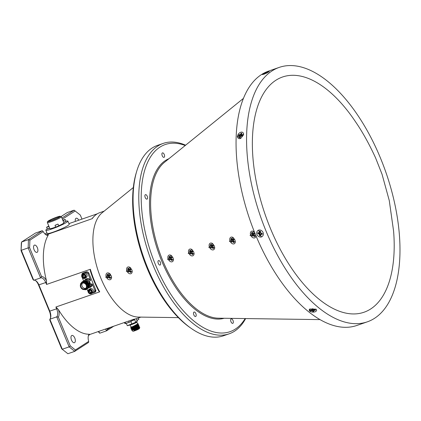 <?xml version="1.0" encoding="UTF-8"?>
<svg xmlns="http://www.w3.org/2000/svg" width="421" height="421" viewBox="0 0 421 421"><rect width="100%" height="100%" fill="white"/><g stroke="black" fill="none" stroke-linecap="round" stroke-linejoin="round"><path stroke-width="0.63" d="M327.096 89.678A124.474 61.45 70.9 0 0 252.458 137.804A124.474 61.45 70.9 0 0 319.455 299.552A124.474 61.45 70.9 0 0 393.593 231.161L389.267 200.549L382.042 174.252L375.558 157.828C369.122 143.882 362.586 132.083 355.945 122.422A124.474 61.45 70.9 0 0 327.096 89.678M171.8 257.157A2.458 1.668 -118 0 0 171.479 256.799L170.542 257.426L169.431 256.294A2.458 1.668 -118 0 0 168.968 256.805L169.816 258.226L169.216 259.294A2.458 1.668 -118 0 0 169.8 260.062L170.742 259.436L171.847 260.567A2.458 1.668 -118 0 0 172.126 260.336A2.458 1.668 -118 0 0 172.31 260.057L171.468 258.636L172.068 257.568A2.458 1.668 -118 0 0 171.8 257.157M173.41 258.989A3.684 2.5 62 0 1 173.447 259.42A3.684 2.5 62 0 1 171.9 261.851A3.684 2.5 62 0 1 168.905 260.341A3.684 2.5 62 0 1 168.137 255.984A3.684 2.5 62 0 1 171.384 255.552A3.684 2.5 62 0 1 171.747 255.842M172.178 260.267A2.389 1.621 62 0 1 171.978 260.425L172.152 259.294M169.947 259.904A2.389 1.621 62 0 1 169.668 259.589A2.389 1.621 62 0 1 169.41 259.194L171.215 257.589L169.816 258.226M192.429 251.184A2.458 1.668 -118 0 0 192.113 250.827L191.171 251.453L190.066 250.321A2.458 1.668 -118 0 0 189.603 250.832L190.445 252.253L189.845 253.321A2.458 1.668 -118 0 0 190.434 254.089L191.371 253.463L192.481 254.594A2.458 1.668 -118 0 0 192.755 254.363A2.458 1.668 -118 0 0 192.944 254.084L192.097 252.663L192.697 251.595A2.458 1.668 -118 0 0 192.429 251.184M194.06 253.189A3.684 2.5 62 0 1 194.076 253.453A3.684 2.5 62 0 1 192.529 255.879A3.684 2.5 62 0 1 189.534 254.368A3.684 2.5 62 0 1 188.766 250.011A3.684 2.5 62 0 1 192.013 249.579A3.684 2.5 62 0 1 192.239 249.748M192.813 254.295A2.389 1.621 62 0 1 192.607 254.452L192.786 253.321M190.576 253.931A2.389 1.621 62 0 1 190.297 253.616A2.389 1.621 62 0 1 190.039 253.221L191.85 251.616L190.445 252.253M130.536 269.103A2.458 1.668 -118 0 0 130.221 268.745L129.284 269.372L128.173 268.24A2.458 1.668 -118 0 0 127.71 268.745L128.558 270.171L127.952 271.24A2.458 1.668 -118 0 0 128.542 272.008L129.479 271.377L130.589 272.513A2.458 1.668 -118 0 0 130.863 272.282A2.458 1.668 -118 0 0 131.052 272.003L130.205 270.577L130.81 269.514A2.458 1.668 -118 0 0 130.536 269.103M132.073 270.487A3.684 2.5 62 0 1 132.183 271.366A3.684 2.5 62 0 1 130.642 273.792A3.684 2.5 62 0 1 127.647 272.282A3.684 2.5 62 0 1 126.879 267.93A3.684 2.5 62 0 1 130.121 267.493A3.684 2.5 62 0 1 130.836 268.13M130.92 272.213A2.389 1.621 62 0 1 130.715 272.371L130.894 271.24M128.684 271.85A2.389 1.621 62 0 1 128.41 271.534A2.389 1.621 62 0 1 128.147 271.14L129.957 269.535L128.558 270.171M213.058 245.211A2.458 1.668 -118 0 0 212.742 244.854L211.805 245.48L210.695 244.348A2.458 1.668 -118 0 0 210.232 244.859L211.079 246.28L210.474 247.348A2.458 1.668 -118 0 0 211.063 248.116L212 247.49L213.11 248.622A2.458 1.668 -118 0 0 213.384 248.39A2.458 1.668 -118 0 0 213.573 248.111L212.726 246.69L213.326 245.622A2.458 1.668 -118 0 0 213.058 245.211M214.699 247.369A3.684 2.5 62 0 1 214.705 247.48A3.684 2.5 62 0 1 213.163 249.906A3.684 2.5 62 0 1 210.168 248.395A3.684 2.5 62 0 1 209.4 244.043A3.684 2.5 62 0 1 212.642 243.606A3.684 2.5 62 0 1 212.742 243.675M233.687 239.239A2.458 1.668 -118 0 0 233.371 238.881L232.434 239.512L231.324 238.375A2.458 1.668 -118 0 0 230.861 238.886L231.708 240.312L231.103 241.375A2.458 1.668 -118 0 0 231.692 242.143L232.629 241.517L233.739 242.649A2.458 1.668 -118 0 0 234.013 242.417A2.458 1.668 -118 0 0 234.202 242.143L233.355 240.717L233.96 239.649A2.458 1.668 -118 0 0 233.687 239.239M235.334 241.533A3.684 2.5 62 0 1 233.781 243.933A3.684 2.5 62 0 1 230.797 242.422A3.684 2.5 62 0 1 230.024 238.075A3.684 2.5 62 0 1 233.255 237.623M109.907 275.076A2.458 1.668 -118 0 0 109.592 274.718L108.655 275.345L107.544 274.213A2.458 1.668 -118 0 0 107.081 274.718L107.923 276.144L107.323 277.207A2.458 1.668 -118 0 0 107.913 277.976L108.85 277.35L109.96 278.481A2.458 1.668 -118 0 0 110.234 278.255A2.458 1.668 -118 0 0 110.423 277.976L109.576 276.55L110.176 275.487A2.458 1.668 -118 0 0 109.907 275.076M111.36 276.15A3.684 2.5 62 0 1 111.554 277.339A3.684 2.5 62 0 1 110.007 279.765A3.684 2.5 62 0 1 107.018 278.255A3.684 2.5 62 0 1 106.245 273.903A3.684 2.5 62 0 1 109.492 273.466A3.684 2.5 62 0 1 110.428 274.366M110.291 278.181A2.389 1.621 62 0 1 110.086 278.344L110.265 277.213M108.055 277.823A2.389 1.621 62 0 1 107.781 277.502A2.389 1.621 62 0 1 107.518 277.113L109.328 275.508L107.923 276.144M130.799 321.597L126.363 323.296M131.773 323.865L130.157 325.007L127.305 325.717L131.773 323.865L130.842 321.581M126.326 323.396L127.305 325.717M136.857 320.37L138.856 319.297L136.941 320.57M85.174 278.239L86.237 277.555A2.431 2.1 -122.8 0 0 87.015 276.508A2.431 2.1 -122.8 0 0 86.189 273.803A2.431 2.1 -122.8 0 0 83.6 273.471L82.537 274.155A2.431 2.1 57.2 0 1 85.131 274.487A2.431 2.1 57.2 0 1 85.958 277.192A2.431 2.1 57.2 0 1 85.174 278.239A2.431 2.1 57.2 0 1 82.579 277.907A2.431 2.1 57.2 0 1 81.753 275.202A2.431 2.1 57.2 0 1 82.537 274.155M81.863 275.371A2.189 1.889 -122.8 0 0 83.158 278.17A2.189 1.889 -122.8 0 0 85.642 277.16A2.189 1.889 -122.8 0 0 84.347 274.355A2.189 1.889 -122.8 0 0 81.863 275.371M82.4 275.623A1.568 1.352 -122.8 0 0 84.71 277.502A1.568 1.352 -122.8 0 0 82.795 275.029A1.568 1.352 -122.8 0 0 82.4 275.623M82.669 275.65L82.369 276.392L83.326 277.628L84.71 277.502L85.137 276.134L84.179 274.897L82.795 275.029L82.669 275.65M91.536 293.595L92.594 292.911A2.431 2.1 -122.8 0 0 93.378 291.864A2.431 2.1 -122.8 0 0 92.552 289.159A2.431 2.1 -122.8 0 0 89.957 288.822L88.899 289.506A2.431 2.1 57.2 0 1 91.489 289.843A2.431 2.1 57.2 0 1 92.315 292.548A2.431 2.1 57.2 0 1 91.536 293.595A2.431 2.1 57.2 0 1 88.942 293.263A2.431 2.1 57.2 0 1 88.115 290.558A2.431 2.1 57.2 0 1 88.899 289.506M88.221 290.722A2.189 1.889 -122.8 0 0 89.515 293.526A2.189 1.889 -122.8 0 0 92.004 292.516A2.189 1.889 -122.8 0 0 90.71 289.711A2.189 1.889 -122.8 0 0 88.221 290.722M88.757 290.979A1.568 1.352 -122.8 0 0 91.073 292.858A1.568 1.352 -122.8 0 0 89.152 290.379A1.568 1.352 -122.8 0 0 88.757 290.979M89.031 291.006L88.726 291.748L89.684 292.984L91.073 292.858L91.499 291.49L90.541 290.253L89.152 290.379L89.031 291.006M55.704 227.087L58.677 226.04M55.714 227.124L58.761 225.819M55.14 225.298L57.882 224.125L55.14 225.298M57.882 224.125L55.088 225.419M55.593 225.103L57.435 224.34L55.593 225.103M63.745 222.446L65.844 221.414M63.687 222.309L65.95 221.209L65.287 219.604L63.024 220.699M62.95 220.53L65.055 219.499L62.85 220.288M62.924 220.462L64.608 219.715L62.882 220.357M315.35 310.024A2.458 1.321 -177.9 0 0 315.345 309.998A2.458 1.321 -177.9 0 0 315.24 309.761L313.582 309.688L313.087 308.825A2.458 1.321 -177.9 0 0 312.114 308.872L312.056 309.756L310.472 309.982A2.458 1.321 -177.9 0 0 310.603 310.509L312.256 310.582L312.75 311.445A2.458 1.321 -177.9 0 0 313.724 311.403L313.787 310.514L315.366 310.288A2.458 1.321 -177.9 0 0 315.35 310.024M315.308 309.903A2.389 1.284 2.1 0 1 315.313 310.082L315.008 309.772M313.671 311.177A2.389 1.284 2.1 0 1 312.771 311.214L312.429 308.867L312.256 310.582M310.982 309.961L310.666 310.293A2.389 1.284 2.1 0 1 310.556 310.045A2.389 1.284 2.1 0 1 310.545 309.977M262.251 233.939A2.458 2.121 -122.8 0 0 262.225 233.466L260.757 232.929L260.557 231.334A2.458 2.121 -122.8 0 0 259.668 231.176L259.357 232.676L257.868 232.671A2.458 2.121 -122.8 0 0 257.836 233.602L259.304 234.139L259.499 235.734A2.458 2.121 -122.8 0 0 260.389 235.897L260.699 234.392L262.188 234.397A2.458 2.121 -122.8 0 0 262.251 233.939M262.236 234.302L261.415 233.718L260.699 234.392M260.394 235.771A2.389 2.063 57.2 0 1 259.625 235.613L260.252 233.502L257.994 233.529A2.389 2.063 57.2 0 1 257.968 233.076A2.389 2.063 57.2 0 1 258.01 232.697M239.47 137.541A2.389 1.637 128.7 0 1 239.396 137.509A2.458 1.679 -51.3 0 0 239.928 137.578L240.786 136.178L242.07 136.146A2.458 1.679 -51.3 0 0 242.301 135.72A2.458 1.679 -51.3 0 0 242.464 135.278L241.407 134.82L241.859 133.346A2.458 1.679 -51.3 0 0 241.154 133.215L240.296 134.62L239.012 134.652A2.458 1.679 -51.3 0 0 238.618 135.52L239.675 135.978L239.223 137.451A2.458 1.679 -51.3 0 0 239.386 137.514L240.433 137.193M238.823 135.557A2.389 1.637 128.7 0 1 238.96 135.194A2.389 1.637 128.7 0 1 239.181 134.788L241.444 135.641L241.154 133.215M267.193 72.896L266.867 72.828L267.94 72.254L267.414 72.38L263.799 74.175L267.193 72.896M254.321 233.271A2.458 1.668 -118 0 0 254 232.908L253.063 233.539L251.953 232.403A2.458 1.668 -118 0 0 251.49 232.913L252.337 234.339L251.737 235.402A2.458 1.668 -118 0 0 252.321 236.17L253.258 235.544L254.368 236.676A2.458 1.668 -118 0 0 254.642 236.444A2.458 1.668 -118 0 0 254.831 236.17L253.984 234.744L254.589 233.676A2.458 1.668 -118 0 0 254.321 233.271M57.051 218.346A5.157 0.537 -22.5 0 0 51.557 220.625M61.377 216.726L59.519 216.299L53.835 218.257L48.094 221.104L47.389 221.799L47.352 222.535A7.594 0.789 157.5 0 0 48.457 222.509A7.594 0.789 157.5 0 0 56.482 219.578A7.594 0.789 157.5 0 0 61.377 216.726L63.892 222.798A7.594 0.789 157.5 0 1 58.751 225.761M55.672 227.04A7.594 0.789 157.5 0 1 50.973 228.582A7.594 0.789 157.5 0 1 49.862 228.608L47.352 222.535M47.252 228.945L47.252 228.966A11.935 1.242 -22.5 0 0 45.852 230.271A11.935 1.242 -22.5 0 0 47.589 230.224A11.935 1.242 -22.5 0 0 60.214 225.619A11.935 1.242 -22.5 0 0 67.902 221.136A11.935 1.242 -22.5 0 0 66.165 221.178A11.935 1.242 -22.5 0 0 65.95 221.225L65.86 221.446M45.852 230.271L47.173 233.46A11.935 1.242 -22.5 0 0 48.915 233.418A11.935 1.242 -22.5 0 0 61.534 228.808A11.935 1.242 -22.5 0 0 69.223 224.33L67.902 221.136M137.167 321.155A4.31 0.447 157.5 0 1 137.199 321.186A4.31 0.447 157.5 0 1 137.199 321.223L135.662 322.218A4.31 0.447 157.5 0 1 131.768 323.875M135.72 322.181L134.604 319.66L134.167 319.539L129.205 322.312L128.679 321.028M131.941 328.027C131.862 328.433 133.783 327.549 137.699 325.375L137.941 324.702M131.463 326.88C131.389 327.28 133.304 326.396 137.22 324.228L137.556 323.775L136.851 322.076A3.647 0.379 157.5 0 1 136.478 322.433A3.647 0.379 157.5 0 1 133.383 323.917A3.647 0.379 157.5 0 1 130.399 324.896M131.82 327.733C131.741 328.138 133.662 327.254 137.578 325.08L138.798 325.023L138.32 325.98L139.272 326.17L138.793 327.128L139.751 327.322L139.74 327.675L139.004 328.533L134.578 330.853A3.647 0.379 157.5 0 1 132.757 331.253L132.378 330.301L131.62 330.211L136.657 328.175L139.262 326.528M139.367 328.154L139.493 328.459A3.647 0.379 157.5 0 1 139.125 328.817A3.647 0.379 157.5 0 1 134.578 330.853L134.146 330.68L139.74 327.675M134.146 330.68L134.225 329.996L138.651 327.675L138.893 327.001M132.768 330.032C132.694 330.432 134.615 329.554 138.53 327.38L138.793 327.128M132.415 329.175C132.341 329.58 134.257 328.696 138.172 326.528L138.414 325.854M132.294 328.88C132.22 329.285 134.136 328.401 138.051 326.233L138.32 325.98M139.272 326.17L136.599 328.027L131.531 330.053L132.01 329.422L131.147 329.059L136.183 327.022L138.788 325.38M138.798 325.023L136.12 326.88L133.136 328.238L131.057 328.901L131.41 328.001M131.405 327.996L130.668 327.912L137.983 324.533L138.325 323.875L137.372 323.681M88.594 287.906A4.31 3.721 -122.8 0 0 89.21 287.601A4.31 3.721 -122.8 0 0 90.773 284.533L89.394 281.202A4.31 3.721 -122.8 0 0 84.537 280.36A4.31 3.721 -122.8 0 0 83.905 280.891M88.747 283.665L88.999 286.033M82.153 281.991L85.279 282.202L87.547 284.607L87.736 287.727L86.384 289.432L87.668 287.775L87.479 284.649L85.21 282.244L82.153 281.991L82.242 282.717A3.647 3.152 -122.8 0 0 81.658 283.001A3.647 3.152 -122.8 0 0 80.637 287.106A3.647 3.152 -122.8 0 0 85.61 289.132A3.647 3.152 -122.8 0 0 86.631 285.033A3.647 3.152 -122.8 0 0 82.242 282.717C84.189 282.254 85.7 283.001 86.763 284.943L86.931 287.575L85.731 289.048M81.658 283.001L82.232 282.633M86.221 285.175A3.147 2.715 -122.8 0 0 81.927 283.422A3.147 2.715 -122.8 0 0 81.048 286.964A3.147 2.715 -122.8 0 0 85.337 288.717A3.147 2.715 -122.8 0 0 86.221 285.175M82.521 283.149A3.147 2.715 -122.8 0 0 82.137 286.259A3.147 2.715 -122.8 0 0 85.837 288.285M367.317 321.839L356.808 325.475A134.625 66.465 -109.1 0 1 308.63 311.756A134.625 66.465 -109.1 0 1 239.017 177.252A134.625 66.465 -109.1 0 1 268.724 71.033L279.234 67.397A134.625 66.465 -109.1 0 1 327.412 81.116A134.625 66.465 -109.1 0 1 397.024 215.62A134.625 66.465 -109.1 0 1 367.317 321.839A134.625 66.465 -109.1 0 1 319.144 308.114A134.625 66.465 -109.1 0 1 249.527 173.615A134.625 66.465 -109.1 0 1 279.234 67.397M316.055 309.182L309.772 311.356L309.809 308.993L316.055 309.182M37.19 252.263A3.842 1.895 70.9 0 0 37.443 247.901A3.842 1.895 70.9 0 0 34.475 245.111A3.842 1.895 70.9 0 0 34.269 245.211A3.842 1.895 70.9 0 0 34.017 249.574A3.842 1.895 70.9 0 0 36.985 252.363A3.842 1.895 70.9 0 0 37.19 252.263M78.774 220.22A3.842 1.895 70.9 0 0 76.164 218.231A3.842 1.895 70.9 0 0 75.959 218.331A3.842 1.895 70.9 0 0 75.343 221.404M74.612 342.61A3.842 1.895 70.9 0 0 74.864 338.247A3.842 1.895 70.9 0 0 71.896 335.453A3.842 1.895 70.9 0 0 71.691 335.553A3.842 1.895 70.9 0 0 71.438 339.921A3.842 1.895 70.9 0 0 74.406 342.71A3.842 1.895 70.9 0 0 74.612 342.61M164.237 154.47A2.363 1.168 70.9 0 0 162.464 152.886A2.363 1.168 70.9 0 0 162.238 155.765A2.363 1.168 70.9 0 0 164.011 157.349A2.363 1.168 70.9 0 0 164.237 154.47M147.224 196.244A2.363 1.168 70.9 0 0 145.45 194.66A2.363 1.168 70.9 0 0 145.219 197.538A2.363 1.168 70.9 0 0 146.997 199.122A2.363 1.168 70.9 0 0 147.224 196.244M160.317 262.167A2.363 1.168 70.9 0 0 158.543 260.583A2.363 1.168 70.9 0 0 158.312 263.462A2.363 1.168 70.9 0 0 160.085 265.046A2.363 1.168 70.9 0 0 160.317 262.167M195.844 313.629A2.363 1.168 70.9 0 0 194.07 312.04A2.363 1.168 70.9 0 0 193.844 314.919A2.363 1.168 70.9 0 0 195.618 316.508A2.363 1.168 70.9 0 0 195.844 313.629M233.002 320.476A2.363 1.168 70.9 0 0 231.224 318.886A2.363 1.168 70.9 0 0 230.997 321.765A2.363 1.168 70.9 0 0 232.771 323.354A2.363 1.168 70.9 0 0 233.002 320.476M185.235 145.503A99.019 48.883 70.9 0 0 159.933 147.134A99.019 48.883 70.9 0 0 155.633 265.188A99.019 48.883 70.9 0 0 235.302 329.101A99.019 48.883 70.9 0 0 245.148 318.565M245.638 318.571A100.756 49.741 -109.1 0 1 234.539 331.19A100.756 49.741 -109.1 0 1 229.15 333.821A100.756 49.741 -109.1 0 1 151.244 260.562A100.756 49.741 -109.1 0 1 157.843 146.034A100.756 49.741 -109.1 0 1 163.227 143.403A100.756 49.741 -109.1 0 1 185.619 145.198M190.934 328.206L189.497 327.191A99.019 48.883 -109.1 0 1 136.162 173.131L136.662 171.447A100.756 49.741 70.9 0 0 190.934 328.206A100.756 49.741 70.9 0 0 223.44 335.8L229.15 333.821M163.227 143.403L157.517 145.382A100.756 49.741 70.9 0 0 152.134 148.013A100.756 49.741 70.9 0 0 136.662 171.447M104.176 211.121L99.898 212.605A56.082 27.686 70.9 0 0 96.898 214.068A56.082 27.686 70.9 0 0 94.641 215.852A56.082 27.686 70.9 0 0 92.21 218.673L92.183 218.52A55.814 27.554 -109.1 0 1 94.178 216.283L94.641 215.852M229.429 241.496L233.034 237.455L234.929 239.907L235.35 241.817L229.429 241.496M208.805 247.464L212.41 243.422L214.305 245.875L214.731 247.785L208.805 247.464M188.187 253.431L191.792 249.39L193.686 251.842L194.107 253.747L188.187 253.431M167.563 259.399L171.173 255.358L173.063 257.81L173.484 259.715L167.563 259.399M126.321 271.334L129.936 267.298L131.82 269.745L132.241 271.65L126.321 271.334M105.697 277.302L109.318 273.271L111.197 275.713L111.623 277.613L105.697 277.302M255.973 235.849L250.048 235.528L253.653 231.487L254.563 232.324M133.331 187.524L102.182 212.737A56.082 27.686 70.9 0 0 98.677 272.371A56.082 27.686 70.9 0 0 138.299 317.076L178.372 317.634M58.472 309.682A7.988 3.947 -109.1 0 1 58.34 317.076L56.714 316.86A6.946 3.431 70.9 0 0 56.667 308.867L55.898 307.009L58.472 309.682A56.082 27.686 70.9 0 0 89.078 334.232L90.047 334.406L133.867 319.234A56.082 27.686 70.9 0 0 136.593 318.592L140.872 317.113M45.342 234.313A6.946 3.431 70.9 0 0 47.168 234.576A6.946 3.431 70.9 0 0 47.541 234.397L92.21 218.673M48.394 233.844L48.115 235.334A56.082 27.686 70.9 0 0 46.463 280.686L46.552 284.443L45.784 282.586A6.946 3.431 70.9 0 0 40.584 277.913L28.154 247.906L21.303 250.279L33.733 280.286L32.985 279.502L21.05 250.684L21.324 243.133L21.603 241.996L28.454 239.623L42.3 230.692L35.448 233.066L21.603 241.996L21.05 250.684M90.368 269.272A56.082 27.686 70.9 0 0 99.714 291.842L98.656 290.858A55.814 27.554 -109.1 0 1 90.283 270.65L90.368 269.272L46.552 284.443M55.898 307.009L99.714 291.842M253.779 231.576A3.684 2.5 -118 0 0 250.905 231.724A3.684 2.5 -118 0 0 250.732 235.244A3.684 2.5 -118 0 0 253.837 237.986A3.684 2.5 -118 0 0 255.963 235.744M267.43 72.086L269.335 71.654L264.23 74.149L262.325 74.57L267.43 72.086M269.235 71.775A3.684 0.384 -22.5 0 0 267.43 72.207A3.684 0.384 -22.5 0 0 262.467 74.591M243.591 134.241L243.496 134.936L240.754 138.372L237.307 136.415L243.591 134.241M243.485 134.978A3.684 2.521 -51.3 0 0 243.57 134.352A3.684 2.521 -51.3 0 0 240.654 132.294A3.684 2.521 -51.3 0 0 237.512 136.446A3.684 2.521 -51.3 0 0 240.78 138.362M258.547 230.098L261.42 237.034L258.547 230.098M261.43 236.918A3.684 3.179 -122.8 0 0 263.057 232.487A3.684 3.179 -122.8 0 0 258.631 230.15A3.684 3.179 -122.8 0 0 257.005 234.581A3.684 3.179 -122.8 0 0 261.43 236.918M309.851 308.961A3.684 1.979 -177.9 0 0 309.893 311.182A3.684 1.979 -177.9 0 0 314.913 311.85A3.684 1.979 -177.9 0 0 316.082 309.203M49.72 228.256L47.478 229.066M48.999 226.514L46.584 227.356L47.268 228.977L49.662 228.124M48.831 226.109L46.689 227.151L48.925 226.34M48.857 226.182L47.141 226.956L48.894 226.272M48.831 226.314L47.194 226.877M97.356 213.784L68.933 223.625M92.015 293.284L95.03 292.153A2.173 1.873 -122.8 0 0 95.23 292.069M81.853 274.934A2.173 1.873 57.2 0 1 82.637 273.218A2.173 1.873 57.2 0 1 82.99 273.05L86.273 271.913A2.173 1.873 57.2 0 1 88.884 273.292L95.693 289.732A2.173 1.873 57.2 0 1 95.088 292.174A2.173 1.873 57.2 0 1 94.736 292.342M48.115 235.334A7.988 3.947 -109.1 0 1 45.789 234.665A7.988 3.947 -109.1 0 1 43.189 231.592L29.891 240.165L29.617 247.722L41.553 276.539L40.584 277.913L33.733 280.286A6.946 3.431 -109.1 0 1 35.953 280.818A6.946 3.431 -109.1 0 1 38.932 284.959L49.815 311.235A6.946 3.431 -109.1 0 1 50.583 317.908A6.946 3.431 -109.1 0 1 49.862 319.234L62.292 349.241L69.144 346.872L56.714 316.86L49.862 319.234L49.778 320.039L61.713 348.856L67.881 353.729L61.713 348.856M90.047 334.406L89.194 334.953A6.946 3.431 70.9 0 0 88.289 336.111M46.889 232.771L44.989 233.992M89.394 281.202L90.573 280.444L90.447 279.686L87.942 273.634L85.852 272.529L82.284 273.766L86.81 271.913L88.678 272.897M95.772 289.953L95.072 291.864L94.115 292.484L94.883 290.39L92.373 284.338L91.952 283.77L90.773 284.533M94.157 292.458L95.03 292.153M82.79 273.134A2.173 1.873 -122.8 0 0 82.321 273.739M81.974 219.109L80.295 215.047L74.122 210.179L67.271 212.547L61.203 216.462M29.617 247.722L28.154 247.906L28.454 239.623L29.891 240.165M58.34 317.076L70.281 345.894L75.38 349.983L74.738 351.356L67.881 353.729M75.38 349.983L88.678 341.41L88.584 342.426L74.738 351.356L69.144 346.872L70.281 345.894M43.189 231.592L42.3 230.692M106.902 328.569A7.988 3.947 -109.1 0 1 107.381 329.348L106.555 330.838L99.703 333.211L98.819 332.311A7.988 3.947 70.9 0 0 98.34 331.532M113.759 326.196L106.555 330.838A6.946 3.431 70.9 0 0 105.487 329.059M107.381 329.348L110.549 327.306M61.924 218.041L74.122 210.179M75.196 210.958L62.403 219.204M50.415 318.365A7.988 3.947 70.9 0 0 49.404 311.251L38.516 284.97A7.988 3.947 70.9 0 0 35.538 280.554M98.635 331.432A6.946 3.431 -109.1 0 1 99.703 333.211M41.553 276.539A7.988 3.947 -109.1 0 1 46.463 280.686M88.678 341.41A7.988 3.947 -109.1 0 1 88.426 335.558A7.988 3.947 -109.1 0 1 89.078 334.232M82.284 273.766L81.832 274.997M81.748 275.218L81.679 276.25M82.184 277.476L83.642 280.991M82 281.981L82.748 281.607L85.805 281.86L88.073 284.264L88.263 287.385L86.984 289.048L88.042 291.606M92.267 293.121L94.115 292.484M85.852 272.529L86.81 271.913M80.327 285.538L80.59 283.728L81.969 282.002L82.684 281.654L85.742 281.902L88.01 284.307L88.2 287.432L86.947 289.069M82.532 281.638L83.279 281.265L86.337 281.517L88.605 283.922L88.794 287.048L87.479 288.727M83.063 281.296L83.811 280.923L86.868 281.175L89.136 283.58L89.326 286.706L88.01 288.385M86.384 289.432L85.705 289.759L82.779 289.427L81.895 288.785M82.274 281.817L83.216 281.312L86.273 281.56L88.542 283.964L88.731 287.09L87.205 288.89M82.805 281.475L83.742 280.97L86.8 281.217L89.073 283.622L89.257 286.748L87.736 288.548M88.789 273.087L87.942 273.634M94.883 290.39L95.735 289.843M125.105 322.265L125.637 323.544L129.205 322.312M125.637 323.544L124.948 323.565L124.495 322.475M137.199 321.186L136.178 318.729L137.199 321.223L136.851 322.076M132.462 320.639A4.31 0.447 157.5 0 0 134.604 319.66L134.167 319.539M134.089 330.538L137.072 329.18L139.751 327.322M130.168 325.001L131.057 327.122L130.747 327.759L135.646 325.733L138.325 323.875M130.92 320.255L131.373 321.339M252.463 236.013A2.389 1.621 62 0 1 251.932 235.307L251.737 235.402M254.7 236.376A2.389 1.621 62 0 1 254.5 236.539L254.368 236.676M254.221 233.145L253.553 233.408M252.447 233.05L251.49 232.913M251.69 232.866A2.389 1.621 62 0 1 252.005 232.471M251.932 235.307L253.1 234.539L252.184 234.907M252.732 233.302L252.063 233.66M254.5 236.539L254.673 235.407M254.384 235.581L253.795 235.928M253.1 234.539L253.558 233.971L254.216 234.823L252.774 235.676M254.084 234.986L253.258 235.544M253.558 233.971L252.337 234.339M266.84 73.065L266.693 72.738M240.102 136.136L239.307 135.641M240.512 136.504L239.675 135.978M240.186 137.02L239.607 136.609M241.433 134.573L240.77 134.062M241.444 135.641L240.296 134.62M240.407 135.473L239.696 134.778M241.28 133.383A2.389 1.637 128.7 0 1 241.812 133.446M242.312 135.699L241.78 135.157M242.296 135.736L241.407 134.82M261.857 233.776L261.325 234.239M259.273 233.302L258.704 233.76M260.252 233.502L259.304 234.139M260.183 234.471L259.536 234.829M259.357 232.676L260.299 232.292L259.789 231.171M260.289 231.766L259.636 232.082M313.524 309.793L313.598 310.887M313.745 309.714L313.787 310.514M314.419 309.803L314.419 310.335M311.572 309.893L311.551 310.466M312.771 309.83L312.624 310.935M312.319 308.84L312.24 309.382M64.45 219.836L62.813 220.399M57.277 224.456L55.646 225.025M89.878 290.264L89.589 291.19L90.552 292.427L91.289 292.358M90.552 292.427L89.684 292.984M89.589 291.19L88.726 291.748M83.521 274.913L83.232 275.834L84.189 277.071L84.926 277.002M84.189 277.071L83.326 277.628M83.232 275.834L82.369 276.392M138.856 319.297L138.33 317.992M108.034 274.855L107.281 274.676A2.389 1.621 62 0 1 107.597 274.276M109.807 274.955L109.139 275.213M108.692 276.344L107.776 276.713M108.323 275.108L107.655 275.471M109.97 277.386L109.386 277.734M109.676 276.792L108.85 277.35M109.144 276.934L108.36 277.481M233.592 239.117L232.918 239.381M231.834 241.986A2.389 1.621 62 0 1 231.303 241.28L233.002 239.833L233.708 240.744L232.145 241.649M234.071 242.349A2.389 1.621 62 0 1 233.865 242.512L234.044 241.38M233.002 239.833L232.339 239.149M231.818 239.023L231.061 238.839A2.389 1.621 62 0 1 231.376 238.444M233.455 240.959L232.629 241.517M232.471 240.512L231.555 240.88M233.039 239.702L231.708 240.312M232.103 239.275L231.434 239.633M233.75 241.554L233.166 241.901M212.963 245.09L212.289 245.348M213.215 246.659L211.51 247.622M211.205 247.958A2.389 1.621 62 0 1 210.668 247.253L212.458 245.675L212.758 246.343M213.442 248.322A2.389 1.621 62 0 1 213.236 248.479L213.415 247.353M211.184 244.996L210.432 244.811A2.389 1.621 62 0 1 210.747 244.417M212.826 246.932L212 247.49M211.842 246.485L210.926 246.853M212.458 245.675L211.079 246.28M211.474 245.248L210.805 245.606M213.121 247.527L212.537 247.874M128.668 268.882L127.91 268.703A2.389 1.621 62 0 1 128.226 268.309M130.494 269.045L130.389 269.687M130.442 268.982L129.768 269.24M129.321 270.371L128.405 270.74M128.952 269.135L128.284 269.498M130.599 271.413L130.015 271.761M130.305 270.819L129.479 271.377M129.773 270.961L128.994 271.508M190.555 250.969L189.803 250.784A2.389 1.621 62 0 1 190.113 250.39M191.997 251.195L192.171 252.211M192.329 251.063L191.66 251.321M191.213 252.453L190.297 252.826M190.845 251.216L190.171 251.579M192.492 253.495L191.908 253.847M192.192 252.905L191.371 253.463M191.666 253.047L190.881 253.595M169.926 256.936L169.174 256.757A2.389 1.621 62 0 1 169.484 256.363M171.7 257.036L171.031 257.294M170.579 258.426L169.663 258.799M170.216 257.189L169.542 257.552M171.863 259.468L171.279 259.82M171.563 258.878L170.742 259.436M171.031 259.02L170.252 259.568M224.167 318.271A84.458 41.695 -109.1 0 1 159.538 255.442A84.458 41.695 -109.1 0 1 165.474 160.512A84.458 41.695 -109.1 0 1 168.926 158.706M48.757 221.525A6.831 0.71 -22.5 0 0 57.488 218.183A6.831 0.71 -22.5 0 0 59.393 216.347A6.831 0.71 -22.5 0 0 50.662 219.683A6.831 0.71 -22.5 0 0 48.757 221.525M59.145 216.462A6.515 0.679 157.5 0 1 57.33 218.22A6.515 0.679 157.5 0 1 49.004 221.404A6.515 0.679 157.5 0 1 50.82 219.651A6.515 0.679 157.5 0 1 59.145 216.462M59.687 216.868A5.978 0.621 -22.5 0 0 58.814 216.873A5.978 0.621 -22.5 0 0 52.42 219.215A5.978 0.621 -22.5 0 0 48.641 221.441M89.436 286.317A3.647 3.152 -122.8 0 0 89.578 283.133A3.647 3.152 -122.8 0 0 85.431 280.744M243.443 98.388L164.495 162.295A83.795 41.369 70.9 0 0 159.264 251.395A83.795 41.369 70.9 0 0 218.467 318.192L320.034 319.607M46.399 282.312L38.516 284.97M49.404 311.251L57.282 308.588M46.763 234.665L47.541 234.397L48.131 234.708M89.41 334.363L89.194 334.953M84.584 280.328A4.657 4.021 57.2 0 1 90.447 279.686M89.21 287.601L90.389 286.838A4.31 3.721 -122.8 0 0 91.952 283.77M90.573 280.444A4.31 3.721 -122.8 0 0 85.716 279.597L84.537 280.36M92.373 284.338A4.657 4.021 57.2 0 1 89.252 287.569M130.463 267.735L130.121 267.493M109.886 273.745L109.492 273.466M58.114 224.225L58.782 225.835M59.677 216.926L59.735 216.82C57.324 218.399 53.793 219.909 49.131 221.362L48.689 221.472M138.309 324.228L137.841 324.828M55.035 225.503L55.698 227.108M111.544 276.871L111.554 277.339M132.173 270.961L132.183 271.366M173.436 259.157L173.447 259.42"/></g></svg>
